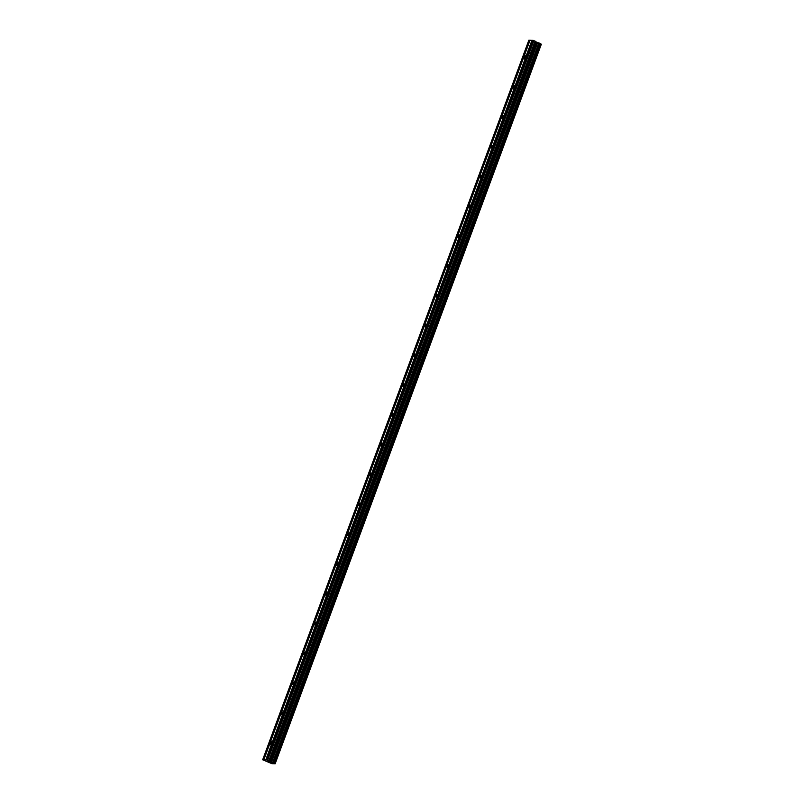 <?xml version="1.0" encoding="UTF-8"?>
<svg xmlns="http://www.w3.org/2000/svg" width="804" height="804" viewBox="0 0 804 804"><rect width="100%" height="100%" fill="white"/><g stroke="black" fill="none" stroke-linecap="round" stroke-linejoin="round"><path stroke-width="1.21" d="M270.456 743.057A1.306 0.523 114 0 1 271.541 741.881A1.306 0.523 114 0 1 271.571 743.097A1.306 0.523 114 0 1 270.486 744.263A1.306 0.523 114 0 1 270.456 743.057M281.49 713.228A1.306 0.523 114 0 1 282.576 712.053A1.306 0.523 114 0 1 282.606 713.269A1.306 0.523 114 0 1 281.521 714.444A1.306 0.523 114 0 1 281.49 713.228M292.525 683.4A1.306 0.523 114 0 1 293.611 682.224A1.306 0.523 114 0 1 293.641 683.44A1.306 0.523 114 0 1 292.545 684.616A1.306 0.523 114 0 1 292.525 683.4M303.56 653.572A1.306 0.523 114 0 1 304.646 652.396A1.306 0.523 114 0 1 304.666 653.612A1.306 0.523 114 0 1 303.58 654.788A1.306 0.523 114 0 1 303.56 653.572M314.595 623.743A1.306 0.523 114 0 1 315.681 622.577A1.306 0.523 114 0 1 315.701 623.783A1.306 0.523 114 0 1 314.615 624.959A1.306 0.523 114 0 1 314.595 623.743M325.62 593.915A1.306 0.523 114 0 1 326.715 592.749A1.306 0.523 114 0 1 326.736 593.965A1.306 0.523 114 0 1 325.65 595.131A1.306 0.523 114 0 1 325.62 593.915M336.655 564.096A1.306 0.523 114 0 1 337.74 562.921A1.306 0.523 114 0 1 337.77 564.137A1.306 0.523 114 0 1 336.685 565.302A1.306 0.523 114 0 1 336.655 564.096M347.69 534.268A1.306 0.523 114 0 1 348.775 533.092A1.306 0.523 114 0 1 348.805 534.308A1.306 0.523 114 0 1 347.72 535.484A1.306 0.523 114 0 1 347.69 534.268M358.725 504.44A1.306 0.523 114 0 1 359.81 503.264A1.306 0.523 114 0 1 359.84 504.48A1.306 0.523 114 0 1 358.745 505.656A1.306 0.523 114 0 1 358.725 504.44M369.76 474.611A1.306 0.523 114 0 1 370.845 473.435A1.306 0.523 114 0 1 370.865 474.651A1.306 0.523 114 0 1 369.78 475.827A1.306 0.523 114 0 1 369.76 474.611M380.794 444.783A1.306 0.523 114 0 1 381.88 443.617A1.306 0.523 114 0 1 381.9 444.823A1.306 0.523 114 0 1 380.815 445.999A1.306 0.523 114 0 1 380.794 444.783M391.819 414.954A1.306 0.523 114 0 1 392.915 413.789A1.306 0.523 114 0 1 392.935 415.005A1.306 0.523 114 0 1 391.849 416.171A1.306 0.523 114 0 1 391.819 414.954M402.854 385.136A1.306 0.523 114 0 1 403.94 383.96A1.306 0.523 114 0 1 403.97 385.176A1.306 0.523 114 0 1 402.884 386.342A1.306 0.523 114 0 1 402.854 385.136M413.889 355.308A1.306 0.523 114 0 1 414.975 354.132A1.306 0.523 114 0 1 415.005 355.348A1.306 0.523 114 0 1 413.919 356.524A1.306 0.523 114 0 1 413.889 355.308M424.924 325.479A1.306 0.523 114 0 1 426.009 324.303A1.306 0.523 114 0 1 426.04 325.519A1.306 0.523 114 0 1 424.954 326.695A1.306 0.523 114 0 1 424.924 325.479M435.959 295.651A1.306 0.523 114 0 1 437.044 294.475A1.306 0.523 114 0 1 437.064 295.691A1.306 0.523 114 0 1 435.979 296.867A1.306 0.523 114 0 1 435.959 295.651M446.994 265.822A1.306 0.523 114 0 1 448.079 264.657A1.306 0.523 114 0 1 448.099 265.863A1.306 0.523 114 0 1 447.014 267.039A1.306 0.523 114 0 1 446.994 265.822M458.029 235.994A1.306 0.523 114 0 1 459.114 234.828A1.306 0.523 114 0 1 459.134 236.044A1.306 0.523 114 0 1 458.049 237.21A1.306 0.523 114 0 1 458.029 235.994M469.054 206.176A1.306 0.523 114 0 1 470.139 205A1.306 0.523 114 0 1 470.169 206.216A1.306 0.523 114 0 1 469.084 207.382A1.306 0.523 114 0 1 469.054 206.176M480.088 176.347A1.306 0.523 114 0 1 481.174 175.171A1.306 0.523 114 0 1 481.204 176.388A1.306 0.523 114 0 1 480.119 177.563A1.306 0.523 114 0 1 480.088 176.347M491.123 146.519A1.306 0.523 114 0 1 492.209 145.343A1.306 0.523 114 0 1 492.239 146.559A1.306 0.523 114 0 1 491.154 147.735A1.306 0.523 114 0 1 491.123 146.519M502.158 116.691A1.306 0.523 114 0 1 503.244 115.515A1.306 0.523 114 0 1 503.264 116.731A1.306 0.523 114 0 1 502.178 117.907A1.306 0.523 114 0 1 502.158 116.691M513.193 86.862A1.306 0.523 114 0 1 514.279 85.696A1.306 0.523 114 0 1 514.299 86.902A1.306 0.523 114 0 1 513.213 88.078A1.306 0.523 114 0 1 513.193 86.862M524.228 57.034A1.306 0.523 114 0 1 525.313 55.868A1.306 0.523 114 0 1 525.334 57.084A1.306 0.523 114 0 1 524.248 58.25A1.306 0.523 114 0 1 524.228 57.034M268.466 761.418L270.687 762.202M269.551 762.081L267.571 761.388M269.772 761.398L275.149 763.8L271.953 763.679L262.667 759.77L266.948 759.931L269.772 761.398L535.946 41.828L533.886 40.592L532.308 40.331L266.134 759.901M532.288 40.401L530.037 40.24L263.863 759.81M540.71 43.717L274.536 763.287L540.72 43.738L535.946 41.828M275.149 763.8L541.333 44.23L540.68 43.838M530.007 40.311L528.851 40.2L262.667 759.77M265.752 759.891L531.936 40.321M263.732 759.88L529.916 40.311M263.481 759.8L529.665 40.23M274.928 763.659L541.102 44.089M271.501 762.132L537.675 42.562M271.34 762.081L537.514 42.511M267.702 760.162L533.886 40.592M266.948 759.931L533.122 40.361M266.013 759.961L532.188 40.391M275.068 763.73L541.253 44.16M274.355 763.137L540.529 43.567M274.244 763.066L540.419 43.496M273.561 762.765L539.735 43.195M273.39 762.705L539.564 43.135M272.837 762.534L539.012 42.964M272.717 762.504L538.901 42.934M271.239 762.051L537.414 42.481M271.008 761.961L537.183 42.391M269.923 761.478L536.097 41.908M269.069 760.785L535.243 41.215M268.918 760.705L535.102 41.135M274.546 763.308L540.72 43.738"/></g></svg>
